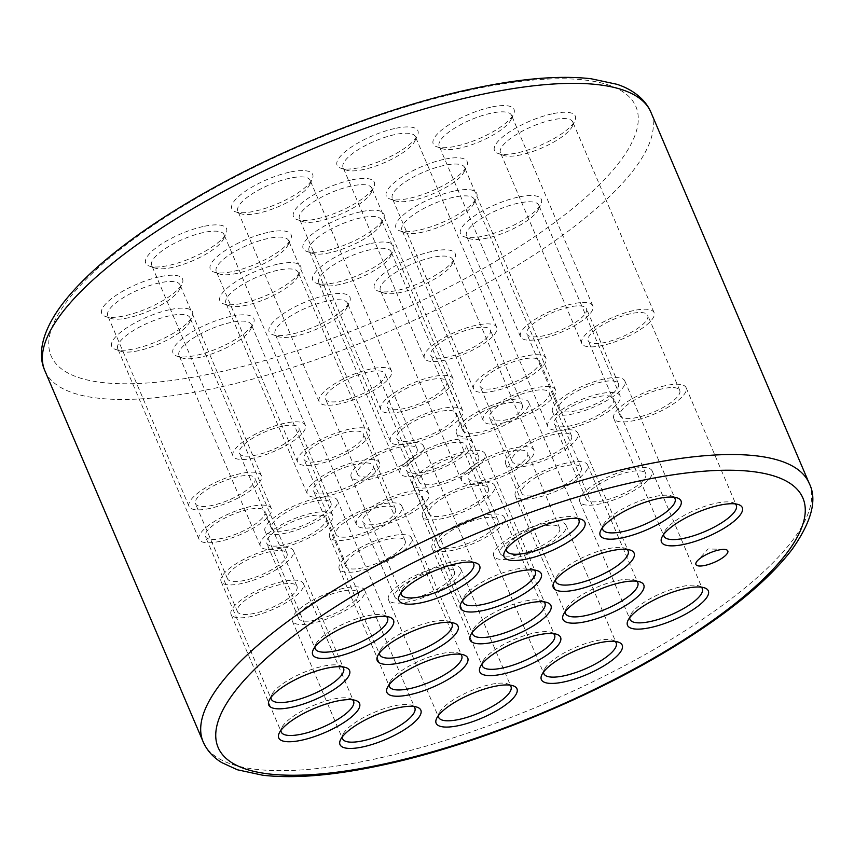 <?xml version="1.0" encoding="UTF-8"?>
<svg xmlns="http://www.w3.org/2000/svg" width="854" height="854" viewBox="0 0 854 854"><rect width="100%" height="100%" fill="white"/><g stroke="black" fill="none" stroke-linecap="round" stroke-linejoin="round"><path stroke-width="0.64" stroke-dasharray="4.27 3.2" d="M517.866 197.189A43.928 13.184 156.9 0 0 471.856 217.727A43.928 13.184 156.9 0 0 464.202 236.771A43.928 13.184 156.9 0 0 483.983 235.992A43.928 13.184 156.9 0 0 540.902 204.053A43.928 13.184 156.9 0 0 517.866 197.189M487.495 238.01A39.305 11.796 -23.1 0 1 469.796 238.704A39.305 11.796 -23.1 0 1 466.508 236.067A39.305 11.796 -23.1 0 1 481.048 218.645A39.305 11.796 -23.1 0 1 517.812 203.284A39.305 11.796 -23.1 0 1 538.81 205.227A39.305 11.796 -23.1 0 1 538.426 209.433A39.305 11.796 -23.1 0 1 487.495 238.01M431.729 251.471A43.928 13.184 156.9 0 0 385.72 272.01A43.928 13.184 156.9 0 0 378.066 291.043A43.928 13.184 156.9 0 0 397.847 290.275A43.928 13.184 156.9 0 0 454.766 258.335A43.928 13.184 156.9 0 0 431.729 251.471M401.369 292.281A39.305 11.796 -23.1 0 1 383.67 292.975A39.305 11.796 -23.1 0 1 380.372 290.349A39.305 11.796 -23.1 0 1 394.911 272.928A39.305 11.796 -23.1 0 1 431.676 257.566A39.305 11.796 -23.1 0 1 452.673 259.509A39.305 11.796 -23.1 0 1 452.289 263.705A39.305 11.796 -23.1 0 1 401.369 292.281M326.506 295.132A43.928 13.184 156.9 0 0 280.496 315.681A43.928 13.184 156.9 0 0 272.842 334.715A43.928 13.184 156.9 0 0 292.623 333.935A43.928 13.184 156.9 0 0 349.542 301.996A43.928 13.184 156.9 0 0 326.506 295.132M296.135 335.953A39.305 11.796 -23.1 0 1 278.436 336.647A39.305 11.796 -23.1 0 1 275.148 334.01A39.305 11.796 -23.1 0 1 289.687 316.599A39.305 11.796 -23.1 0 1 326.452 301.238A39.305 11.796 -23.1 0 1 347.439 303.181A39.305 11.796 -23.1 0 1 347.066 307.376A39.305 11.796 -23.1 0 1 296.135 335.953M230.377 316.492A43.928 13.184 156.9 0 0 184.368 337.031A43.928 13.184 156.9 0 0 176.714 356.065A43.928 13.184 156.9 0 0 196.495 355.296A43.928 13.184 156.9 0 0 253.414 323.356A43.928 13.184 156.9 0 0 230.377 316.492M200.007 357.314A39.305 11.796 -23.1 0 1 182.308 358.007A39.305 11.796 -23.1 0 1 179.02 355.371A39.305 11.796 -23.1 0 1 193.559 337.949A39.305 11.796 -23.1 0 1 230.324 322.588A39.305 11.796 -23.1 0 1 251.311 324.531A39.305 11.796 -23.1 0 1 250.937 328.726A39.305 11.796 -23.1 0 1 200.007 357.314M169.103 309.81A43.928 13.184 156.9 0 0 123.093 330.349A43.928 13.184 156.9 0 0 115.45 349.393A43.928 13.184 156.9 0 0 135.231 348.613A43.928 13.184 156.9 0 0 192.139 316.674A43.928 13.184 156.9 0 0 169.103 309.81M138.743 350.631A39.305 11.796 -23.1 0 1 121.044 351.325A39.305 11.796 -23.1 0 1 117.745 348.688A39.305 11.796 -23.1 0 1 132.285 331.277A39.305 11.796 -23.1 0 1 169.049 315.916A39.305 11.796 -23.1 0 1 190.047 317.848A39.305 11.796 -23.1 0 1 189.663 322.054A39.305 11.796 -23.1 0 1 138.743 350.631M159.111 276.888A43.928 13.184 156.9 0 0 113.102 297.427A43.928 13.184 156.9 0 0 105.448 316.471A43.928 13.184 156.9 0 0 125.228 315.692A43.928 13.184 156.9 0 0 182.148 283.752A43.928 13.184 156.9 0 0 159.111 276.888M128.74 317.709A39.305 11.796 -23.1 0 1 111.052 318.403A39.305 11.796 -23.1 0 1 107.753 315.767A39.305 11.796 -23.1 0 1 122.293 298.345A39.305 11.796 -23.1 0 1 159.057 282.984A39.305 11.796 -23.1 0 1 180.055 284.926A39.305 11.796 -23.1 0 1 179.671 289.132A39.305 11.796 -23.1 0 1 128.74 317.709M203.071 226.545A43.928 13.184 156.9 0 0 157.061 247.084A43.928 13.184 156.9 0 0 149.407 266.117A43.928 13.184 156.9 0 0 169.188 265.348A43.928 13.184 156.9 0 0 226.107 233.409A43.928 13.184 156.9 0 0 203.071 226.545M172.7 267.355A39.305 11.796 -23.1 0 1 155.012 268.049A39.305 11.796 -23.1 0 1 151.713 265.423A39.305 11.796 -23.1 0 1 166.252 248.002A39.305 11.796 -23.1 0 1 203.017 232.64A39.305 11.796 -23.1 0 1 224.015 234.583A39.305 11.796 -23.1 0 1 223.631 238.778A39.305 11.796 -23.1 0 1 172.7 267.355M289.207 172.262A43.928 13.184 156.9 0 0 243.198 192.801A43.928 13.184 156.9 0 0 235.544 211.835A43.928 13.184 156.9 0 0 255.325 211.066A43.928 13.184 156.9 0 0 312.244 179.126A43.928 13.184 156.9 0 0 289.207 172.262M258.837 213.084A39.305 11.796 -23.1 0 1 241.138 213.767A39.305 11.796 -23.1 0 1 237.85 211.141A39.305 11.796 -23.1 0 1 252.389 193.719A39.305 11.796 -23.1 0 1 289.154 178.358A39.305 11.796 -23.1 0 1 310.141 180.301A39.305 11.796 -23.1 0 1 309.767 184.496A39.305 11.796 -23.1 0 1 258.837 213.084M394.431 128.591A43.928 13.184 156.9 0 0 348.421 149.13A43.928 13.184 156.9 0 0 340.778 168.174A43.928 13.184 156.9 0 0 360.548 167.395A43.928 13.184 156.9 0 0 417.467 135.455A43.928 13.184 156.9 0 0 394.431 128.591M364.071 169.412A39.305 11.796 -23.1 0 1 346.372 170.106A39.305 11.796 -23.1 0 1 343.073 167.469A39.305 11.796 -23.1 0 1 357.612 150.058A39.305 11.796 -23.1 0 1 394.377 134.697A39.305 11.796 -23.1 0 1 415.375 136.629A39.305 11.796 -23.1 0 1 414.991 140.835A39.305 11.796 -23.1 0 1 364.071 169.412M490.559 107.241A43.928 13.184 156.9 0 0 444.55 127.78A43.928 13.184 156.9 0 0 436.896 146.813A43.928 13.184 156.9 0 0 456.676 146.045A43.928 13.184 156.9 0 0 513.596 114.105A43.928 13.184 156.9 0 0 490.559 107.241M460.199 148.052A39.305 11.796 -23.1 0 1 442.5 148.745A39.305 11.796 -23.1 0 1 439.202 146.119A39.305 11.796 -23.1 0 1 453.741 128.698A39.305 11.796 -23.1 0 1 490.506 113.336A39.305 11.796 -23.1 0 1 511.503 115.279A39.305 11.796 -23.1 0 1 511.119 119.475A39.305 11.796 -23.1 0 1 460.199 148.052M551.833 113.913A43.928 13.184 156.9 0 0 505.824 134.462A43.928 13.184 156.9 0 0 498.17 153.496A43.928 13.184 156.9 0 0 517.951 152.717A43.928 13.184 156.9 0 0 574.87 120.777A43.928 13.184 156.9 0 0 551.833 113.913M521.463 154.734A39.305 11.796 -23.1 0 1 503.764 155.428A39.305 11.796 -23.1 0 1 500.465 152.791A39.305 11.796 -23.1 0 1 515.015 135.38A39.305 11.796 -23.1 0 1 551.78 120.019A39.305 11.796 -23.1 0 1 572.767 121.962A39.305 11.796 -23.1 0 1 572.394 126.157A39.305 11.796 -23.1 0 1 521.463 154.734M370.124 243.668A43.928 13.184 156.9 0 0 324.114 264.206A43.928 13.184 156.9 0 0 316.46 283.24A43.928 13.184 156.9 0 0 336.241 282.471A43.928 13.184 156.9 0 0 393.16 250.532A43.928 13.184 156.9 0 0 370.124 243.668M339.753 284.489A39.305 11.796 -23.1 0 1 322.054 285.183A39.305 11.796 -23.1 0 1 318.766 282.546A39.305 11.796 -23.1 0 1 333.306 265.124A39.305 11.796 -23.1 0 1 370.07 249.763A39.305 11.796 -23.1 0 1 391.057 251.706A39.305 11.796 -23.1 0 1 390.684 255.912A39.305 11.796 -23.1 0 1 339.753 284.489M453.325 191.243A43.928 13.184 156.9 0 0 407.305 211.781A43.928 13.184 156.9 0 0 399.661 230.815A43.928 13.184 156.9 0 0 419.442 230.036A43.928 13.184 156.9 0 0 476.361 198.096A43.928 13.184 156.9 0 0 453.325 191.243M422.954 232.053A39.305 11.796 -23.1 0 1 405.255 232.747A39.305 11.796 -23.1 0 1 401.956 230.11A39.305 11.796 -23.1 0 1 416.506 212.699A39.305 11.796 -23.1 0 1 453.271 197.338A39.305 11.796 -23.1 0 1 474.258 199.281A39.305 11.796 -23.1 0 1 473.885 203.476A39.305 11.796 -23.1 0 1 422.954 232.053M443.664 159.431A43.928 13.184 156.9 0 0 397.654 179.97A43.928 13.184 156.9 0 0 390.011 199.014A43.928 13.184 156.9 0 0 409.781 198.235A43.928 13.184 156.9 0 0 466.7 166.295A43.928 13.184 156.9 0 0 443.664 159.431M413.304 200.252A39.305 11.796 -23.1 0 1 395.605 200.946A39.305 11.796 -23.1 0 1 392.306 198.309A39.305 11.796 -23.1 0 1 406.846 180.899A39.305 11.796 -23.1 0 1 443.61 165.537A39.305 11.796 -23.1 0 1 464.608 167.469A39.305 11.796 -23.1 0 1 464.224 171.675A39.305 11.796 -23.1 0 1 413.304 200.252M350.813 180.066A43.928 13.184 156.9 0 0 304.803 200.605A43.928 13.184 156.9 0 0 297.149 219.638A43.928 13.184 156.9 0 0 316.93 218.87A43.928 13.184 156.9 0 0 373.849 186.93A43.928 13.184 156.9 0 0 350.813 180.066M320.453 220.876A39.305 11.796 -23.1 0 1 302.754 221.57A39.305 11.796 -23.1 0 1 299.455 218.944A39.305 11.796 -23.1 0 1 313.994 201.523A39.305 11.796 -23.1 0 1 350.759 186.161A39.305 11.796 -23.1 0 1 371.757 188.104A39.305 11.796 -23.1 0 1 371.373 192.299A39.305 11.796 -23.1 0 1 320.453 220.876M277.272 264.292A43.928 13.184 156.9 0 0 231.263 284.83A43.928 13.184 156.9 0 0 223.609 303.875A43.928 13.184 156.9 0 0 243.39 303.095A43.928 13.184 156.9 0 0 300.309 271.156A43.928 13.184 156.9 0 0 277.272 264.292M246.902 305.113A39.305 11.796 -23.1 0 1 229.203 305.807A39.305 11.796 -23.1 0 1 225.915 303.17A39.305 11.796 -23.1 0 1 240.454 285.759A39.305 11.796 -23.1 0 1 277.219 270.398A39.305 11.796 -23.1 0 1 298.206 272.33A39.305 11.796 -23.1 0 1 297.832 276.536A39.305 11.796 -23.1 0 1 246.902 305.113M267.612 232.491A43.928 13.184 156.9 0 0 221.602 253.03A43.928 13.184 156.9 0 0 213.959 272.074A43.928 13.184 156.9 0 0 233.74 271.294A43.928 13.184 156.9 0 0 290.659 239.355A43.928 13.184 156.9 0 0 267.612 232.491M237.252 273.312A39.305 11.796 -23.1 0 1 219.553 274.006A39.305 11.796 -23.1 0 1 216.254 271.369A39.305 11.796 -23.1 0 1 230.793 253.958A39.305 11.796 -23.1 0 1 267.558 238.597A39.305 11.796 -23.1 0 1 288.556 240.529A39.305 11.796 -23.1 0 1 288.172 244.735A39.305 11.796 -23.1 0 1 237.252 273.312M360.463 211.867A43.928 13.184 156.9 0 0 314.453 232.405A43.928 13.184 156.9 0 0 306.81 251.439A43.928 13.184 156.9 0 0 326.591 250.67A43.928 13.184 156.9 0 0 383.51 218.731A43.928 13.184 156.9 0 0 360.463 211.867M330.103 252.688A39.305 11.796 -23.1 0 1 312.404 253.371A39.305 11.796 -23.1 0 1 309.105 250.745A39.305 11.796 -23.1 0 1 323.655 233.323A39.305 11.796 -23.1 0 1 360.42 217.962A39.305 11.796 -23.1 0 1 381.407 219.905A39.305 11.796 -23.1 0 1 381.023 224.1A39.305 11.796 -23.1 0 1 330.103 252.688M553.509 633.647A39.305 11.796 156.9 0 0 551.278 632.43A39.305 11.796 156.9 0 0 533.59 633.124A39.305 11.796 156.9 0 0 482.659 661.701A39.305 11.796 156.9 0 0 481.987 664.145M636.71 581.211A39.305 11.796 156.9 0 0 634.479 580.005A39.305 11.796 156.9 0 0 616.78 580.699A39.305 11.796 156.9 0 0 565.86 609.276A39.305 11.796 156.9 0 0 565.188 611.72M627.06 549.41A39.305 11.796 156.9 0 0 624.829 548.204A39.305 11.796 156.9 0 0 607.13 548.898A39.305 11.796 156.9 0 0 556.2 577.475A39.305 11.796 156.9 0 0 555.538 579.919M534.209 570.034A39.305 11.796 156.9 0 0 531.978 568.828A39.305 11.796 156.9 0 0 514.279 569.522A39.305 11.796 156.9 0 0 463.348 598.099A39.305 11.796 156.9 0 0 462.687 600.543M451.008 622.47A39.305 11.796 156.9 0 0 448.777 621.264A39.305 11.796 156.9 0 0 431.078 621.947A39.305 11.796 156.9 0 0 380.158 650.534A39.305 11.796 156.9 0 0 379.486 652.979M460.658 654.271A39.305 11.796 156.9 0 0 458.427 653.064A39.305 11.796 156.9 0 0 440.728 653.758A39.305 11.796 156.9 0 0 389.808 682.335A39.305 11.796 156.9 0 0 389.136 684.78M543.859 601.835A39.305 11.796 156.9 0 0 541.628 600.629A39.305 11.796 156.9 0 0 523.929 601.323A39.305 11.796 156.9 0 0 473.009 629.9A39.305 11.796 156.9 0 0 472.337 632.344M735.219 503.892A39.305 11.796 156.9 0 0 732.988 502.686A39.305 11.796 156.9 0 0 715.289 503.38A39.305 11.796 156.9 0 0 664.369 531.957A39.305 11.796 156.9 0 0 663.697 534.401M673.945 497.209A39.305 11.796 156.9 0 0 671.724 496.003A39.305 11.796 156.9 0 0 654.025 496.697A39.305 11.796 156.9 0 0 603.095 525.274A39.305 11.796 156.9 0 0 602.433 527.719M577.827 518.57A39.305 11.796 156.9 0 0 575.596 517.364A39.305 11.796 156.9 0 0 557.897 518.047A39.305 11.796 156.9 0 0 506.966 546.635A39.305 11.796 156.9 0 0 506.305 549.079M472.593 562.242A39.305 11.796 156.9 0 0 470.362 561.025A39.305 11.796 156.9 0 0 452.673 561.718A39.305 11.796 156.9 0 0 401.743 590.295A39.305 11.796 156.9 0 0 401.07 592.74M386.456 616.513A39.305 11.796 156.9 0 0 384.236 615.307A39.305 11.796 156.9 0 0 366.537 616.001A39.305 11.796 156.9 0 0 315.606 644.578A39.305 11.796 156.9 0 0 314.945 647.022M342.497 666.867A39.305 11.796 156.9 0 0 340.276 665.65A39.305 11.796 156.9 0 0 322.577 666.344A39.305 11.796 156.9 0 0 271.647 694.921A39.305 11.796 156.9 0 0 270.985 697.366M352.499 699.789A39.305 11.796 156.9 0 0 350.268 698.583A39.305 11.796 156.9 0 0 332.569 699.266A39.305 11.796 156.9 0 0 281.639 727.854A39.305 11.796 156.9 0 0 280.977 730.298M413.763 706.471A39.305 11.796 156.9 0 0 411.532 705.255A39.305 11.796 156.9 0 0 393.843 705.948A39.305 11.796 156.9 0 0 342.913 734.525A39.305 11.796 156.9 0 0 342.24 736.97M509.891 685.111A39.305 11.796 156.9 0 0 507.66 683.905A39.305 11.796 156.9 0 0 489.961 684.598A39.305 11.796 156.9 0 0 439.041 713.175A39.305 11.796 156.9 0 0 438.369 715.62M615.126 641.439A39.305 11.796 156.9 0 0 612.894 640.233A39.305 11.796 156.9 0 0 595.195 640.927A39.305 11.796 156.9 0 0 544.265 669.504A39.305 11.796 156.9 0 0 543.603 671.949M701.251 587.168A39.305 11.796 156.9 0 0 699.031 585.951A39.305 11.796 156.9 0 0 681.332 586.645A39.305 11.796 156.9 0 0 630.401 615.222A39.305 11.796 156.9 0 0 629.729 617.666M473.756 483.674A39.305 11.796 156.9 0 0 436.992 499.046A39.305 11.796 156.9 0 0 422.442 516.457A39.305 11.796 156.9 0 0 443.439 518.399A39.305 11.796 156.9 0 0 480.204 503.038A39.305 11.796 156.9 0 0 494.744 485.616A39.305 11.796 156.9 0 0 473.756 483.674M566.608 463.049A39.305 11.796 156.9 0 0 529.843 478.411A39.305 11.796 156.9 0 0 515.293 495.832A39.305 11.796 156.9 0 0 536.291 497.765A39.305 11.796 156.9 0 0 573.055 482.403A39.305 11.796 156.9 0 0 587.595 464.992A39.305 11.796 156.9 0 0 566.608 463.049M556.947 431.249A39.305 11.796 156.9 0 0 520.182 446.61A39.305 11.796 156.9 0 0 505.643 464.032A39.305 11.796 156.9 0 0 526.64 465.964A39.305 11.796 156.9 0 0 563.405 450.602A39.305 11.796 156.9 0 0 577.944 433.191A39.305 11.796 156.9 0 0 556.947 431.249M464.096 451.873A39.305 11.796 156.9 0 0 427.331 467.234A39.305 11.796 156.9 0 0 412.792 484.656A39.305 11.796 156.9 0 0 433.789 486.599A39.305 11.796 156.9 0 0 470.554 471.237A39.305 11.796 156.9 0 0 485.093 453.816A39.305 11.796 156.9 0 0 464.096 451.873M380.905 504.308A39.305 11.796 156.9 0 0 344.141 519.67A39.305 11.796 156.9 0 0 329.591 537.081A39.305 11.796 156.9 0 0 350.588 539.023A39.305 11.796 156.9 0 0 387.353 523.662A39.305 11.796 156.9 0 0 401.892 506.251A39.305 11.796 156.9 0 0 380.905 504.308M390.556 536.109A39.305 11.796 156.9 0 0 353.791 551.471A39.305 11.796 156.9 0 0 339.251 568.892A39.305 11.796 156.9 0 0 360.239 570.824A39.305 11.796 156.9 0 0 397.003 555.463A39.305 11.796 156.9 0 0 411.543 538.052A39.305 11.796 156.9 0 0 390.556 536.109M483.407 515.485A39.305 11.796 156.9 0 0 446.642 530.846A39.305 11.796 156.9 0 0 432.103 548.257A39.305 11.796 156.9 0 0 453.09 550.2A39.305 11.796 156.9 0 0 489.854 534.839A39.305 11.796 156.9 0 0 504.394 517.417A39.305 11.796 156.9 0 0 483.407 515.485M665.117 385.73A39.305 11.796 156.9 0 0 628.352 401.092A39.305 11.796 156.9 0 0 613.802 418.513A39.305 11.796 156.9 0 0 634.8 420.446A39.305 11.796 156.9 0 0 671.564 405.084A39.305 11.796 156.9 0 0 686.104 387.673A39.305 11.796 156.9 0 0 665.117 385.73M603.842 379.048A39.305 11.796 156.9 0 0 567.077 394.409A39.305 11.796 156.9 0 0 552.538 411.831A39.305 11.796 156.9 0 0 573.536 413.774A39.305 11.796 156.9 0 0 610.3 398.412A39.305 11.796 156.9 0 0 624.84 380.991A39.305 11.796 156.9 0 0 603.842 379.048M507.714 400.409A39.305 11.796 156.9 0 0 470.949 415.77A39.305 11.796 156.9 0 0 456.41 433.181A39.305 11.796 156.9 0 0 477.407 435.124A39.305 11.796 156.9 0 0 514.172 419.762A39.305 11.796 156.9 0 0 528.711 402.351A39.305 11.796 156.9 0 0 507.714 400.409M402.49 444.08A39.305 11.796 156.9 0 0 365.726 459.441A39.305 11.796 156.9 0 0 351.186 476.852A39.305 11.796 156.9 0 0 372.173 478.795A39.305 11.796 156.9 0 0 408.938 463.434A39.305 11.796 156.9 0 0 423.477 446.012A39.305 11.796 156.9 0 0 402.49 444.08M316.354 498.352A39.305 11.796 156.9 0 0 279.589 513.713A39.305 11.796 156.9 0 0 265.05 531.135A39.305 11.796 156.9 0 0 286.037 533.077A39.305 11.796 156.9 0 0 322.801 517.716A39.305 11.796 156.9 0 0 337.351 500.295A39.305 11.796 156.9 0 0 316.354 498.352M272.394 548.706A39.305 11.796 156.9 0 0 235.629 564.067A39.305 11.796 156.9 0 0 221.09 581.478A39.305 11.796 156.9 0 0 242.088 583.421A39.305 11.796 156.9 0 0 278.852 568.059A39.305 11.796 156.9 0 0 293.392 550.638A39.305 11.796 156.9 0 0 272.394 548.706M282.386 581.627A39.305 11.796 156.9 0 0 245.621 596.989A39.305 11.796 156.9 0 0 231.082 614.4A39.305 11.796 156.9 0 0 252.079 616.342A39.305 11.796 156.9 0 0 288.844 600.981A39.305 11.796 156.9 0 0 303.383 583.57A39.305 11.796 156.9 0 0 282.386 581.627M343.66 588.31A39.305 11.796 156.9 0 0 306.896 603.671A39.305 11.796 156.9 0 0 292.356 621.082A39.305 11.796 156.9 0 0 313.343 623.025A39.305 11.796 156.9 0 0 350.108 607.664A39.305 11.796 156.9 0 0 364.647 590.242A39.305 11.796 156.9 0 0 343.66 588.31M439.789 566.949A39.305 11.796 156.9 0 0 403.024 582.311A39.305 11.796 156.9 0 0 388.485 599.732A39.305 11.796 156.9 0 0 409.472 601.664A39.305 11.796 156.9 0 0 446.236 586.303A39.305 11.796 156.9 0 0 460.776 568.892A39.305 11.796 156.9 0 0 439.789 566.949M545.012 523.278A39.305 11.796 156.9 0 0 508.247 538.65A39.305 11.796 156.9 0 0 493.708 556.061A39.305 11.796 156.9 0 0 514.706 558.004A39.305 11.796 156.9 0 0 551.471 542.642A39.305 11.796 156.9 0 0 566.01 525.221A39.305 11.796 156.9 0 0 545.012 523.278M631.149 469.006A39.305 11.796 156.9 0 0 594.384 484.367A39.305 11.796 156.9 0 0 579.845 501.778A39.305 11.796 156.9 0 0 600.832 503.721A39.305 11.796 156.9 0 0 637.596 488.36A39.305 11.796 156.9 0 0 652.146 470.938A39.305 11.796 156.9 0 0 631.149 469.006M411.425 443.343A39.305 11.796 -23.1 0 1 390.438 441.411A39.305 11.796 -23.1 0 1 404.977 423.99A39.305 11.796 -23.1 0 1 441.742 408.628A39.305 11.796 -23.1 0 1 462.729 410.571A39.305 11.796 -23.1 0 1 448.19 427.982A39.305 11.796 -23.1 0 1 411.425 443.343M401.775 411.543A39.305 11.796 -23.1 0 1 380.777 409.61A39.305 11.796 -23.1 0 1 395.327 392.189A39.305 11.796 -23.1 0 1 432.092 376.827A39.305 11.796 -23.1 0 1 453.079 378.77A39.305 11.796 -23.1 0 1 438.54 396.181A39.305 11.796 -23.1 0 1 401.775 411.543M494.626 390.918A39.305 11.796 -23.1 0 1 473.628 388.976A39.305 11.796 -23.1 0 1 488.178 371.565A39.305 11.796 -23.1 0 1 524.943 356.203A39.305 11.796 -23.1 0 1 545.93 358.136A39.305 11.796 -23.1 0 1 531.391 375.557A39.305 11.796 -23.1 0 1 494.626 390.918M504.276 422.719A39.305 11.796 -23.1 0 1 483.289 420.776A39.305 11.796 -23.1 0 1 497.829 403.366A39.305 11.796 -23.1 0 1 534.593 388.004A39.305 11.796 -23.1 0 1 555.591 389.947A39.305 11.796 -23.1 0 1 541.041 407.358A39.305 11.796 -23.1 0 1 504.276 422.719M421.075 475.155A39.305 11.796 -23.1 0 1 400.088 473.212A39.305 11.796 -23.1 0 1 414.628 455.79A39.305 11.796 -23.1 0 1 451.392 440.429A39.305 11.796 -23.1 0 1 472.39 442.372A39.305 11.796 -23.1 0 1 457.84 459.783A39.305 11.796 -23.1 0 1 421.075 475.155M328.224 495.779A39.305 11.796 -23.1 0 1 307.237 493.836A39.305 11.796 -23.1 0 1 321.777 476.425A39.305 11.796 -23.1 0 1 358.541 461.064A39.305 11.796 -23.1 0 1 379.539 462.996A39.305 11.796 -23.1 0 1 364.989 480.418A39.305 11.796 -23.1 0 1 328.224 495.779M318.574 463.978A39.305 11.796 -23.1 0 1 297.587 462.035A39.305 11.796 -23.1 0 1 312.126 444.624A39.305 11.796 -23.1 0 1 348.891 429.252A39.305 11.796 -23.1 0 1 369.878 431.195A39.305 11.796 -23.1 0 1 355.339 448.617A39.305 11.796 -23.1 0 1 318.574 463.978M602.785 345.4A39.305 11.796 -23.1 0 1 581.798 343.457A39.305 11.796 -23.1 0 1 596.338 326.047A39.305 11.796 -23.1 0 1 633.102 310.685A39.305 11.796 -23.1 0 1 654.1 312.617A39.305 11.796 -23.1 0 1 639.55 330.039A39.305 11.796 -23.1 0 1 602.785 345.4M541.521 338.718A39.305 11.796 -23.1 0 1 520.524 336.786A39.305 11.796 -23.1 0 1 535.074 319.364A39.305 11.796 -23.1 0 1 571.838 304.003A39.305 11.796 -23.1 0 1 592.825 305.945A39.305 11.796 -23.1 0 1 578.286 323.356A39.305 11.796 -23.1 0 1 541.521 338.718M445.393 360.078A39.305 11.796 -23.1 0 1 424.395 358.136A39.305 11.796 -23.1 0 1 438.945 340.725A39.305 11.796 -23.1 0 1 475.71 325.363A39.305 11.796 -23.1 0 1 496.697 327.296A39.305 11.796 -23.1 0 1 482.158 344.717A39.305 11.796 -23.1 0 1 445.393 360.078M340.159 403.75A39.305 11.796 -23.1 0 1 319.172 401.807A39.305 11.796 -23.1 0 1 333.711 384.385A39.305 11.796 -23.1 0 1 370.476 369.024A39.305 11.796 -23.1 0 1 391.474 370.967A39.305 11.796 -23.1 0 1 376.924 388.378A39.305 11.796 -23.1 0 1 340.159 403.75M254.033 458.022A39.305 11.796 -23.1 0 1 233.035 456.089A39.305 11.796 -23.1 0 1 247.575 438.668A39.305 11.796 -23.1 0 1 284.339 423.306A39.305 11.796 -23.1 0 1 305.337 425.249A39.305 11.796 -23.1 0 1 290.798 442.66A39.305 11.796 -23.1 0 1 254.033 458.022M210.073 508.376A39.305 11.796 -23.1 0 1 189.076 506.433A39.305 11.796 -23.1 0 1 203.626 489.011A39.305 11.796 -23.1 0 1 240.39 473.65A39.305 11.796 -23.1 0 1 261.377 475.593A39.305 11.796 -23.1 0 1 246.838 493.014A39.305 11.796 -23.1 0 1 210.073 508.376M220.065 541.297A39.305 11.796 -23.1 0 1 199.067 539.354A39.305 11.796 -23.1 0 1 213.617 521.943A39.305 11.796 -23.1 0 1 250.382 506.582A39.305 11.796 -23.1 0 1 271.369 508.514A39.305 11.796 -23.1 0 1 256.83 525.936A39.305 11.796 -23.1 0 1 220.065 541.297M281.34 547.98A39.305 11.796 -23.1 0 1 260.342 546.037A39.305 11.796 -23.1 0 1 274.881 528.615A39.305 11.796 -23.1 0 1 311.646 513.254A39.305 11.796 -23.1 0 1 332.644 515.197A39.305 11.796 -23.1 0 1 318.094 532.608A39.305 11.796 -23.1 0 1 281.34 547.98M377.457 526.619A39.305 11.796 -23.1 0 1 356.47 524.676A39.305 11.796 -23.1 0 1 371.01 507.265A39.305 11.796 -23.1 0 1 407.774 491.904A39.305 11.796 -23.1 0 1 428.772 493.836A39.305 11.796 -23.1 0 1 414.222 511.258A39.305 11.796 -23.1 0 1 377.457 526.619M482.691 482.948A39.305 11.796 -23.1 0 1 461.694 481.015A39.305 11.796 -23.1 0 1 476.244 463.594A39.305 11.796 -23.1 0 1 513.008 448.233A39.305 11.796 -23.1 0 1 533.996 450.175A39.305 11.796 -23.1 0 1 519.456 467.586A39.305 11.796 -23.1 0 1 482.691 482.948M568.828 428.676A39.305 11.796 -23.1 0 1 547.83 426.733A39.305 11.796 -23.1 0 1 562.37 409.312A39.305 11.796 -23.1 0 1 599.134 393.95A39.305 11.796 -23.1 0 1 620.132 395.893A39.305 11.796 -23.1 0 1 605.593 413.315A39.305 11.796 -23.1 0 1 568.828 428.676M596.466 397.014A32.367 9.714 156.9 0 0 566.181 409.664A32.367 9.714 156.9 0 0 554.214 424.011A32.367 9.714 156.9 0 0 571.497 425.612A32.367 9.714 156.9 0 0 601.771 412.962A32.367 9.714 156.9 0 0 613.748 398.615A32.367 9.714 156.9 0 0 596.466 397.014M603.511 500.657A32.367 9.714 -23.1 0 1 586.218 499.056A32.367 9.714 -23.1 0 1 598.195 484.72A32.367 9.714 -23.1 0 1 628.469 472.07A32.367 9.714 -23.1 0 1 645.763 473.66A32.367 9.714 -23.1 0 1 633.785 488.008A32.367 9.714 -23.1 0 1 603.511 500.657M510.329 451.296A32.367 9.714 156.9 0 0 480.055 463.946A32.367 9.714 156.9 0 0 468.077 478.293A32.367 9.714 156.9 0 0 485.36 479.884A32.367 9.714 156.9 0 0 515.645 467.234A32.367 9.714 156.9 0 0 527.623 452.898A32.367 9.714 156.9 0 0 510.329 451.296M517.375 554.94A32.367 9.714 -23.1 0 1 500.092 553.339A32.367 9.714 -23.1 0 1 512.058 539.002A32.367 9.714 -23.1 0 1 542.343 526.342A32.367 9.714 -23.1 0 1 559.626 527.943A32.367 9.714 -23.1 0 1 547.649 542.29A32.367 9.714 -23.1 0 1 517.375 554.94M405.106 494.968A32.367 9.714 156.9 0 0 374.821 507.618A32.367 9.714 156.9 0 0 362.843 521.954A32.367 9.714 156.9 0 0 380.137 523.555A32.367 9.714 156.9 0 0 410.411 510.905A32.367 9.714 156.9 0 0 422.388 496.558A32.367 9.714 156.9 0 0 405.106 494.968M412.151 598.601A32.367 9.714 -23.1 0 1 394.858 597.01A32.367 9.714 -23.1 0 1 406.835 582.663A32.367 9.714 -23.1 0 1 437.109 570.013A32.367 9.714 -23.1 0 1 454.403 571.614A32.367 9.714 -23.1 0 1 442.425 585.951A32.367 9.714 -23.1 0 1 412.151 598.601M308.977 516.318A32.367 9.714 156.9 0 0 278.692 528.968A32.367 9.714 156.9 0 0 266.726 543.315A32.367 9.714 156.9 0 0 284.008 544.916A32.367 9.714 156.9 0 0 314.283 532.255A32.367 9.714 156.9 0 0 326.26 517.919A32.367 9.714 156.9 0 0 308.977 516.318M316.023 619.961A32.367 9.714 -23.1 0 1 298.729 618.36A32.367 9.714 -23.1 0 1 310.707 604.024A32.367 9.714 -23.1 0 1 340.981 591.374A32.367 9.714 -23.1 0 1 358.274 592.964A32.367 9.714 -23.1 0 1 346.297 607.311A32.367 9.714 -23.1 0 1 316.023 619.961M247.703 509.635A32.367 9.714 156.9 0 0 217.428 522.296A32.367 9.714 156.9 0 0 205.451 536.632A32.367 9.714 156.9 0 0 222.745 538.233A32.367 9.714 156.9 0 0 253.019 525.584A32.367 9.714 156.9 0 0 264.996 511.236A32.367 9.714 156.9 0 0 247.703 509.635M254.748 613.279A32.367 9.714 -23.1 0 1 237.465 611.688A32.367 9.714 -23.1 0 1 249.443 597.341A32.367 9.714 -23.1 0 1 279.717 584.691A32.367 9.714 -23.1 0 1 297 586.292A32.367 9.714 -23.1 0 1 285.022 600.629A32.367 9.714 -23.1 0 1 254.748 613.279M237.711 476.713A32.367 9.714 156.9 0 0 207.437 489.363A32.367 9.714 156.9 0 0 195.459 503.711A32.367 9.714 156.9 0 0 212.742 505.312A32.367 9.714 156.9 0 0 243.027 492.651A32.367 9.714 156.9 0 0 254.994 478.315A32.367 9.714 156.9 0 0 237.711 476.713M244.756 580.357A32.367 9.714 -23.1 0 1 227.474 578.756A32.367 9.714 -23.1 0 1 239.44 564.419A32.367 9.714 -23.1 0 1 269.725 551.769A32.367 9.714 -23.1 0 1 287.008 553.36A32.367 9.714 -23.1 0 1 275.031 567.707A32.367 9.714 -23.1 0 1 244.756 580.357M281.671 426.37A32.367 9.714 156.9 0 0 251.396 439.02A32.367 9.714 156.9 0 0 239.419 453.367A32.367 9.714 156.9 0 0 256.702 454.958A32.367 9.714 156.9 0 0 286.987 442.308A32.367 9.714 156.9 0 0 298.953 427.971A32.367 9.714 156.9 0 0 281.671 426.37M288.716 530.014A32.367 9.714 -23.1 0 1 271.433 528.412A32.367 9.714 -23.1 0 1 283.4 514.065A32.367 9.714 -23.1 0 1 313.685 501.415A32.367 9.714 -23.1 0 1 330.968 503.017A32.367 9.714 -23.1 0 1 318.99 517.364A32.367 9.714 -23.1 0 1 288.716 530.014M367.807 372.088A32.367 9.714 156.9 0 0 337.522 384.738A32.367 9.714 156.9 0 0 325.555 399.085A32.367 9.714 156.9 0 0 342.838 400.686A32.367 9.714 156.9 0 0 373.113 388.026A32.367 9.714 156.9 0 0 385.09 373.689A32.367 9.714 156.9 0 0 367.807 372.088M374.853 475.731A32.367 9.714 -23.1 0 1 357.559 474.13A32.367 9.714 -23.1 0 1 369.536 459.794A32.367 9.714 -23.1 0 1 399.811 447.144A32.367 9.714 -23.1 0 1 417.104 448.734A32.367 9.714 -23.1 0 1 405.127 463.081A32.367 9.714 -23.1 0 1 374.853 475.731M473.031 328.416A32.367 9.714 156.9 0 0 442.756 341.077A32.367 9.714 156.9 0 0 430.779 355.413A32.367 9.714 156.9 0 0 448.072 357.015A32.367 9.714 156.9 0 0 478.347 344.365A32.367 9.714 156.9 0 0 490.324 330.018A32.367 9.714 156.9 0 0 473.031 328.416M480.076 432.06A32.367 9.714 -23.1 0 1 462.793 430.469A32.367 9.714 -23.1 0 1 474.771 416.122A32.367 9.714 -23.1 0 1 505.045 403.472A32.367 9.714 -23.1 0 1 522.328 405.074A32.367 9.714 -23.1 0 1 510.35 419.41A32.367 9.714 -23.1 0 1 480.076 432.06M569.159 307.066A32.367 9.714 156.9 0 0 538.885 319.716A32.367 9.714 156.9 0 0 526.907 334.063A32.367 9.714 156.9 0 0 544.19 335.654A32.367 9.714 156.9 0 0 574.475 323.004A32.367 9.714 156.9 0 0 586.452 308.668A32.367 9.714 156.9 0 0 569.159 307.066M576.204 410.71A32.367 9.714 -23.1 0 1 558.922 409.109A32.367 9.714 -23.1 0 1 570.888 394.772A32.367 9.714 -23.1 0 1 601.173 382.112A32.367 9.714 -23.1 0 1 618.456 383.713A32.367 9.714 -23.1 0 1 606.479 398.06A32.367 9.714 -23.1 0 1 576.204 410.71M630.423 313.749A32.367 9.714 156.9 0 0 600.149 326.399A32.367 9.714 156.9 0 0 588.171 340.735A32.367 9.714 156.9 0 0 605.465 342.337A32.367 9.714 156.9 0 0 635.739 329.687A32.367 9.714 156.9 0 0 647.716 315.339A32.367 9.714 156.9 0 0 630.423 313.749M637.479 417.382A32.367 9.714 -23.1 0 1 620.185 415.791A32.367 9.714 -23.1 0 1 632.163 401.444A32.367 9.714 -23.1 0 1 662.437 388.794A32.367 9.714 -23.1 0 1 679.731 390.395A32.367 9.714 -23.1 0 1 667.753 404.732A32.367 9.714 -23.1 0 1 637.479 417.382M448.724 443.493A32.367 9.714 156.9 0 0 418.439 456.143A32.367 9.714 156.9 0 0 406.472 470.49A32.367 9.714 156.9 0 0 423.755 472.091A32.367 9.714 156.9 0 0 454.029 459.431A32.367 9.714 156.9 0 0 466.006 445.094A32.367 9.714 156.9 0 0 448.724 443.493M455.769 547.136A32.367 9.714 -23.1 0 1 438.476 545.535A32.367 9.714 -23.1 0 1 450.453 531.199A32.367 9.714 -23.1 0 1 480.727 518.549A32.367 9.714 -23.1 0 1 498.021 520.139A32.367 9.714 -23.1 0 1 486.043 534.487A32.367 9.714 -23.1 0 1 455.769 547.136M355.872 464.128A32.367 9.714 156.9 0 0 325.587 476.778A32.367 9.714 156.9 0 0 313.61 491.114A32.367 9.714 156.9 0 0 330.904 492.715A32.367 9.714 156.9 0 0 361.178 480.065A32.367 9.714 156.9 0 0 373.155 465.718A32.367 9.714 156.9 0 0 355.872 464.128M362.918 567.761A32.367 9.714 -23.1 0 1 345.624 566.17A32.367 9.714 -23.1 0 1 357.602 551.823A32.367 9.714 -23.1 0 1 387.876 539.173A32.367 9.714 -23.1 0 1 405.17 540.774A32.367 9.714 -23.1 0 1 393.192 555.111A32.367 9.714 -23.1 0 1 362.918 567.761M346.212 432.316A32.367 9.714 156.9 0 0 315.937 444.977A32.367 9.714 156.9 0 0 303.96 459.313A32.367 9.714 156.9 0 0 321.253 460.914A32.367 9.714 156.9 0 0 351.528 448.265A32.367 9.714 156.9 0 0 363.505 433.917A32.367 9.714 156.9 0 0 346.212 432.316M353.257 535.96A32.367 9.714 -23.1 0 1 335.974 534.369A32.367 9.714 -23.1 0 1 347.952 520.022A32.367 9.714 -23.1 0 1 378.226 507.372A32.367 9.714 -23.1 0 1 395.509 508.963A32.367 9.714 -23.1 0 1 383.542 523.31A32.367 9.714 -23.1 0 1 353.257 535.96M429.413 379.891A32.367 9.714 156.9 0 0 399.138 392.541A32.367 9.714 156.9 0 0 387.161 406.888A32.367 9.714 156.9 0 0 404.444 408.479A32.367 9.714 156.9 0 0 434.729 395.829A32.367 9.714 156.9 0 0 446.706 381.492A32.367 9.714 156.9 0 0 429.413 379.891M436.458 483.535A32.367 9.714 -23.1 0 1 419.175 481.934A32.367 9.714 -23.1 0 1 431.153 467.586A32.367 9.714 -23.1 0 1 461.427 454.936A32.367 9.714 -23.1 0 1 478.71 456.538A32.367 9.714 -23.1 0 1 466.732 470.885A32.367 9.714 -23.1 0 1 436.458 483.535M522.264 359.267A32.367 9.714 156.9 0 0 491.989 371.917A32.367 9.714 156.9 0 0 480.012 386.254A32.367 9.714 156.9 0 0 497.306 387.855A32.367 9.714 156.9 0 0 527.58 375.205A32.367 9.714 156.9 0 0 539.557 360.858A32.367 9.714 156.9 0 0 522.264 359.267M529.309 462.9A32.367 9.714 -23.1 0 1 512.026 461.309A32.367 9.714 -23.1 0 1 524.004 446.962A32.367 9.714 -23.1 0 1 554.278 434.312A32.367 9.714 -23.1 0 1 571.561 435.914A32.367 9.714 -23.1 0 1 559.583 450.25A32.367 9.714 -23.1 0 1 529.309 462.9M531.914 391.068A32.367 9.714 156.9 0 0 501.64 403.718A32.367 9.714 156.9 0 0 489.662 418.054A32.367 9.714 156.9 0 0 506.956 419.656A32.367 9.714 156.9 0 0 537.23 407.006A32.367 9.714 156.9 0 0 549.207 392.659A32.367 9.714 156.9 0 0 531.914 391.068M538.97 494.712A32.367 9.714 -23.1 0 1 521.677 493.11A32.367 9.714 -23.1 0 1 533.654 478.763A32.367 9.714 -23.1 0 1 563.928 466.113A32.367 9.714 -23.1 0 1 581.222 467.714A32.367 9.714 -23.1 0 1 569.244 482.051A32.367 9.714 -23.1 0 1 538.97 494.712M439.063 411.692A32.367 9.714 156.9 0 0 408.788 424.342A32.367 9.714 156.9 0 0 396.811 438.689A32.367 9.714 156.9 0 0 414.105 440.28A32.367 9.714 156.9 0 0 444.379 427.63A32.367 9.714 156.9 0 0 456.356 413.293A32.367 9.714 156.9 0 0 439.063 411.692M446.108 515.336A32.367 9.714 -23.1 0 1 428.825 513.734A32.367 9.714 -23.1 0 1 440.803 499.398A32.367 9.714 -23.1 0 1 471.077 486.737A32.367 9.714 -23.1 0 1 488.371 488.339A32.367 9.714 -23.1 0 1 476.393 502.686A32.367 9.714 -23.1 0 1 446.108 515.336M466.124 90.866A317.88 95.445 -23.1 0 1 611.603 171.707A317.88 95.445 -23.1 0 1 220.94 371.671A317.88 95.445 -23.1 0 1 75.451 290.819A317.88 95.445 -23.1 0 1 466.124 90.866M44.835 370.657A329.43 98.915 156.9 0 0 220.802 386.915A329.43 98.915 156.9 0 0 528.978 258.143A329.43 98.915 156.9 0 0 650.876 112.162M809.197 483.343A329.43 98.915 -23.1 0 1 687.299 629.334A329.43 98.915 -23.1 0 1 379.133 758.106A329.43 98.915 -23.1 0 1 203.156 741.848M469.796 238.704L464.202 236.771M383.67 292.975L378.066 291.043M278.436 336.647L272.842 334.715M182.308 358.007L176.714 356.065M121.044 351.325L115.45 349.393M111.052 318.403L105.448 316.471M155.012 268.049L149.407 266.117M241.138 213.767L235.544 211.835M346.372 170.106L340.778 168.174M442.5 148.745L436.896 146.813M503.764 155.428L498.17 153.496M322.054 285.183L316.46 283.24M405.255 232.747L399.661 230.815M395.605 200.946L390.011 199.014M302.754 221.57L297.149 219.638M229.203 305.807L223.609 303.875M219.553 274.006L213.959 272.074M312.404 253.371L306.81 251.439M482.659 661.701L480.183 667.081M565.86 609.276L563.384 614.656M556.2 577.475L553.723 582.844M463.348 598.099L460.872 603.479M380.158 650.534L377.671 655.904M389.808 682.335L387.332 687.705M473.009 629.9L470.522 635.28M664.369 531.957L661.893 537.326M603.095 525.274L600.618 530.654M506.966 546.635L504.49 552.004M401.743 590.295L399.266 595.676M315.606 644.578L313.13 649.958M271.647 694.921L269.17 700.301M281.639 727.854L279.162 733.223M342.913 734.525L340.436 739.906M439.041 713.175L436.565 718.545M544.265 669.504L541.788 674.884M630.401 615.222L627.925 620.602M422.442 516.457L472.625 634.106M515.293 495.832L565.476 613.471M505.643 464.032L555.826 581.67M412.792 484.656L462.975 602.305M329.591 537.081L379.774 654.73M339.251 568.892L389.424 686.531M432.103 548.257L482.275 665.906M613.802 418.513L663.985 536.152M552.538 411.831L602.721 529.48M456.41 433.181L506.593 550.83M351.186 476.852L401.359 594.501M265.05 531.135L315.233 648.773M221.09 581.478L271.273 699.127M231.082 614.4L281.265 732.049M292.356 621.082L342.529 738.731M388.485 599.732L438.657 717.371M493.708 556.061L543.891 673.71M579.845 501.778L630.017 619.428M724.117 549.4L708.115 548.93L697.376 560.811M390.438 441.411L309.105 250.745M380.777 409.61L299.455 218.944M473.628 388.976L392.306 198.309M483.289 420.776L401.956 230.11M400.088 473.212L318.766 282.546M307.237 493.836L225.915 303.17M297.587 462.035L216.254 271.369M581.798 343.457L500.465 152.791M520.524 336.786L439.202 146.119M424.395 358.136L343.073 167.469M319.172 401.807L237.85 211.141M233.035 456.089L151.713 265.423M189.076 506.433L107.753 315.767M199.067 539.354L117.745 348.688M260.342 546.037L179.02 355.371M356.47 524.676L275.148 334.01M461.694 481.015L380.372 290.349M547.83 426.733L466.508 236.067M586.218 499.056L554.214 424.011M500.092 553.339L468.077 478.293M394.858 597.01L362.843 521.954M298.729 618.36L266.726 543.315M237.465 611.688L205.451 536.632M227.474 578.756L195.459 503.711M271.433 528.412L239.419 453.367M357.559 474.13L325.555 399.085M462.793 430.469L430.779 355.413M558.922 409.109L526.907 334.063M620.185 415.791L588.171 340.735M438.476 545.535L406.472 470.49M345.624 566.17L313.61 491.114M335.974 534.369L303.96 459.313M419.175 481.934L387.161 406.888M512.026 461.309L480.012 386.254M521.677 493.11L489.662 418.054M428.825 513.734L396.811 438.689M488.371 488.339L456.356 413.293M581.222 467.714L549.207 392.659M571.561 435.914L539.557 360.858M478.71 456.538L446.706 381.492M395.509 508.963L363.505 433.917M405.17 540.774L373.155 465.718M498.021 520.139L466.006 445.094M679.731 390.395L647.716 315.339M618.456 383.713L586.452 308.668M522.328 405.074L490.324 330.018M417.104 448.734L385.09 373.689M330.968 503.017L298.953 427.971M287.008 553.36L254.994 478.315M297 586.292L264.996 511.236M358.274 592.964L326.26 517.919M454.403 571.614L422.388 496.558M559.626 527.943L527.623 452.898M645.763 473.66L613.748 398.615M620.132 395.893L538.81 205.227M533.996 450.175L452.673 259.509M428.772 493.836L347.439 303.181M332.644 515.197L251.311 324.531M271.369 508.514L190.047 317.848M261.377 475.593L180.055 284.926M305.337 425.249L224.015 234.583M391.474 370.967L310.141 180.301M496.697 327.296L415.375 136.629M592.825 305.945L511.503 115.279M654.1 312.617L572.767 121.962M369.878 431.195L288.556 240.529M379.539 462.996L298.206 272.33M472.39 442.372L391.057 251.706M555.591 389.947L474.258 199.281M545.93 358.136L464.608 167.469M453.079 378.77L371.757 188.104M462.729 410.571L381.407 219.905M652.146 470.938L702.319 588.587M566.01 525.221L616.182 642.87M460.776 568.892L510.959 686.531M364.647 590.242L414.83 707.891M303.383 583.57L353.567 701.209M293.392 550.638L343.564 668.287M337.351 500.295L387.524 617.944M423.477 446.012L473.66 563.661M528.711 402.351L578.895 519.99M624.84 380.991L675.012 498.64M686.104 387.673L736.287 505.312M504.394 517.417L554.577 635.066M411.543 538.052L461.726 655.691M401.892 506.251L452.076 623.89M485.093 453.816L535.277 571.465M577.944 433.191L628.128 550.83M587.595 464.992L637.778 582.631M494.744 485.616L544.927 603.266M699.031 585.951L704.625 587.883M612.894 640.233L618.488 642.165M507.66 683.905L513.265 685.837M411.532 705.255L417.136 707.187M350.268 698.583L355.862 700.515M340.276 665.65L345.87 667.582M384.236 615.307L389.83 617.239M470.362 561.025L475.966 562.957M575.596 517.364L581.19 519.296M671.724 496.003L677.318 497.935M732.988 502.686L738.593 504.618M541.628 600.629L547.222 602.561M458.427 653.064L464.032 654.997M448.777 621.264L454.371 623.196M531.978 568.828L537.572 570.76M624.829 548.204L630.423 550.136M634.479 580.005L640.073 581.937M551.278 632.43L556.883 634.362M381.023 224.1L383.51 218.731M288.172 244.735L290.659 239.355M297.832 276.536L300.309 271.156M371.373 192.299L373.849 186.93M464.224 171.675L466.7 166.295M473.885 203.476L476.361 198.096M390.684 255.912L393.16 250.532M572.394 126.157L574.87 120.777M511.119 119.475L513.596 114.105M414.991 140.835L417.467 135.455M309.767 184.496L312.244 179.126M223.631 238.778L226.107 233.409M179.671 289.132L182.148 283.752M189.663 322.054L192.139 316.674M250.937 328.726L253.414 323.356M347.066 307.376L349.542 301.996M452.289 263.705L454.766 258.335M538.426 209.433L540.902 204.053"/><path stroke-width="1.28" d="M503.219 673.945A43.928 13.184 -23.1 0 1 480.183 667.081A43.928 13.184 -23.1 0 1 537.102 635.141A43.928 13.184 -23.1 0 1 556.883 634.362A43.928 13.184 -23.1 0 1 549.229 653.406A43.928 13.184 -23.1 0 1 503.219 673.945M481.987 664.145A39.305 11.796 156.9 0 0 482.275 665.906A39.305 11.796 156.9 0 0 503.273 667.849A39.305 11.796 156.9 0 0 540.038 652.477A39.305 11.796 156.9 0 0 554.577 635.066A39.305 11.796 156.9 0 0 553.509 633.647M586.42 621.509A43.928 13.184 -23.1 0 1 563.384 614.656A43.928 13.184 -23.1 0 1 620.292 582.706A43.928 13.184 -23.1 0 1 640.073 581.937A43.928 13.184 -23.1 0 1 632.43 600.97A43.928 13.184 -23.1 0 1 586.42 621.509M565.188 611.72A39.305 11.796 156.9 0 0 565.476 613.471A39.305 11.796 156.9 0 0 586.474 615.414A39.305 11.796 156.9 0 0 623.239 600.052A39.305 11.796 156.9 0 0 637.778 582.631A39.305 11.796 156.9 0 0 636.71 581.211M576.76 589.708A43.928 13.184 -23.1 0 1 553.723 582.844A43.928 13.184 -23.1 0 1 610.642 550.905A43.928 13.184 -23.1 0 1 630.423 550.136A43.928 13.184 -23.1 0 1 622.769 569.17A43.928 13.184 -23.1 0 1 576.76 589.708M555.538 579.919A39.305 11.796 156.9 0 0 555.826 581.67A39.305 11.796 156.9 0 0 576.813 583.613A39.305 11.796 156.9 0 0 613.578 568.252A39.305 11.796 156.9 0 0 628.128 550.83A39.305 11.796 156.9 0 0 627.06 549.41M483.908 610.343A43.928 13.184 -23.1 0 1 460.872 603.479A43.928 13.184 -23.1 0 1 517.791 571.539A43.928 13.184 -23.1 0 1 537.572 570.76A43.928 13.184 -23.1 0 1 529.918 589.804A43.928 13.184 -23.1 0 1 483.908 610.343M462.687 600.543A39.305 11.796 156.9 0 0 462.975 602.305A39.305 11.796 156.9 0 0 483.962 604.237A39.305 11.796 156.9 0 0 520.726 588.876A39.305 11.796 156.9 0 0 535.277 571.465A39.305 11.796 156.9 0 0 534.209 570.034M400.718 662.768A43.928 13.184 -23.1 0 1 377.671 655.904A43.928 13.184 -23.1 0 1 434.59 623.964A43.928 13.184 -23.1 0 1 454.371 623.196A43.928 13.184 -23.1 0 1 446.727 642.229A43.928 13.184 -23.1 0 1 400.718 662.768M379.486 652.979A39.305 11.796 156.9 0 0 379.774 654.73A39.305 11.796 156.9 0 0 400.761 656.673A39.305 11.796 156.9 0 0 437.526 641.311A39.305 11.796 156.9 0 0 452.076 623.89A39.305 11.796 156.9 0 0 451.008 622.47M410.368 694.569A43.928 13.184 -23.1 0 1 387.332 687.705A43.928 13.184 -23.1 0 1 444.251 655.765A43.928 13.184 -23.1 0 1 464.032 654.997A43.928 13.184 -23.1 0 1 456.378 674.03A43.928 13.184 -23.1 0 1 410.368 694.569M389.136 684.78A39.305 11.796 156.9 0 0 389.424 686.531A39.305 11.796 156.9 0 0 410.422 688.473A39.305 11.796 156.9 0 0 447.186 673.112A39.305 11.796 156.9 0 0 461.726 655.691A39.305 11.796 156.9 0 0 460.658 654.271M493.569 642.144A43.928 13.184 -23.1 0 1 470.522 635.28A43.928 13.184 -23.1 0 1 527.441 603.34A43.928 13.184 -23.1 0 1 547.222 602.561A43.928 13.184 -23.1 0 1 539.579 621.605A43.928 13.184 -23.1 0 1 493.569 642.144M472.337 632.344A39.305 11.796 156.9 0 0 472.625 634.106A39.305 11.796 156.9 0 0 493.623 636.038A39.305 11.796 156.9 0 0 530.387 620.677A39.305 11.796 156.9 0 0 544.927 603.266A39.305 11.796 156.9 0 0 543.859 601.835M684.929 544.19A43.928 13.184 -23.1 0 1 661.893 537.326A43.928 13.184 -23.1 0 1 718.812 505.387A43.928 13.184 -23.1 0 1 738.593 504.618A43.928 13.184 -23.1 0 1 730.939 523.651A43.928 13.184 -23.1 0 1 684.929 544.19M663.697 534.401A39.305 11.796 156.9 0 0 663.985 536.152A39.305 11.796 156.9 0 0 684.983 538.095A39.305 11.796 156.9 0 0 721.747 522.733A39.305 11.796 156.9 0 0 736.287 505.312A39.305 11.796 156.9 0 0 735.219 503.892M623.655 537.518A43.928 13.184 -23.1 0 1 600.618 530.654A43.928 13.184 -23.1 0 1 657.537 498.715A43.928 13.184 -23.1 0 1 677.318 497.935A43.928 13.184 -23.1 0 1 669.664 516.98A43.928 13.184 -23.1 0 1 623.655 537.518M602.433 527.719A39.305 11.796 156.9 0 0 602.721 529.48A39.305 11.796 156.9 0 0 623.708 531.412A39.305 11.796 156.9 0 0 660.473 516.051A39.305 11.796 156.9 0 0 675.012 498.64A39.305 11.796 156.9 0 0 673.945 497.209M527.526 558.868A43.928 13.184 -23.1 0 1 504.49 552.004A43.928 13.184 -23.1 0 1 561.409 520.065A43.928 13.184 -23.1 0 1 581.19 519.296A43.928 13.184 -23.1 0 1 573.536 538.33A43.928 13.184 -23.1 0 1 527.526 558.868M506.305 549.079A39.305 11.796 156.9 0 0 506.593 550.83A39.305 11.796 156.9 0 0 527.58 552.773A39.305 11.796 156.9 0 0 564.345 537.412A39.305 11.796 156.9 0 0 578.895 519.99A39.305 11.796 156.9 0 0 577.827 518.57M422.303 602.54A43.928 13.184 -23.1 0 1 399.266 595.676A43.928 13.184 -23.1 0 1 456.185 563.736A43.928 13.184 -23.1 0 1 475.966 562.957A43.928 13.184 -23.1 0 1 468.312 582.001A43.928 13.184 -23.1 0 1 422.303 602.54M401.07 592.74A39.305 11.796 156.9 0 0 401.359 594.501A39.305 11.796 156.9 0 0 422.356 596.434A39.305 11.796 156.9 0 0 459.121 581.072A39.305 11.796 156.9 0 0 473.66 563.661A39.305 11.796 156.9 0 0 472.593 562.242M336.166 656.822A43.928 13.184 -23.1 0 1 313.13 649.958A43.928 13.184 -23.1 0 1 370.049 618.018A43.928 13.184 -23.1 0 1 389.83 617.239A43.928 13.184 -23.1 0 1 382.176 636.273A43.928 13.184 -23.1 0 1 336.166 656.822M314.945 647.022A39.305 11.796 156.9 0 0 315.233 648.773A39.305 11.796 156.9 0 0 336.22 650.716A39.305 11.796 156.9 0 0 372.984 635.355A39.305 11.796 156.9 0 0 387.524 617.944A39.305 11.796 156.9 0 0 386.456 616.513M292.207 707.165A43.928 13.184 -23.1 0 1 269.17 700.301A43.928 13.184 -23.1 0 1 326.089 668.362A43.928 13.184 -23.1 0 1 345.87 667.582A43.928 13.184 -23.1 0 1 338.216 686.627A43.928 13.184 -23.1 0 1 292.207 707.165M270.985 697.366A39.305 11.796 156.9 0 0 271.273 699.127A39.305 11.796 156.9 0 0 292.26 701.07A39.305 11.796 156.9 0 0 329.025 685.698A39.305 11.796 156.9 0 0 343.564 668.287A39.305 11.796 156.9 0 0 342.497 666.867M302.199 740.087A43.928 13.184 -23.1 0 1 279.162 733.223A43.928 13.184 -23.1 0 1 336.081 701.283A43.928 13.184 -23.1 0 1 355.862 700.515A43.928 13.184 -23.1 0 1 348.218 719.548A43.928 13.184 -23.1 0 1 302.199 740.087M280.977 730.298A39.305 11.796 156.9 0 0 281.265 732.049A39.305 11.796 156.9 0 0 302.252 733.992A39.305 11.796 156.9 0 0 339.017 718.63A39.305 11.796 156.9 0 0 353.567 701.209A39.305 11.796 156.9 0 0 352.499 699.789M363.473 746.77A43.928 13.184 -23.1 0 1 340.436 739.906A43.928 13.184 -23.1 0 1 397.356 707.966A43.928 13.184 -23.1 0 1 417.136 707.187A43.928 13.184 -23.1 0 1 409.482 726.231A43.928 13.184 -23.1 0 1 363.473 746.77M342.24 736.97A39.305 11.796 156.9 0 0 342.529 738.731A39.305 11.796 156.9 0 0 363.526 740.664A39.305 11.796 156.9 0 0 400.291 725.302A39.305 11.796 156.9 0 0 414.83 707.891A39.305 11.796 156.9 0 0 413.763 706.471M459.601 725.409A43.928 13.184 -23.1 0 1 436.565 718.545A43.928 13.184 -23.1 0 1 493.484 686.605A43.928 13.184 -23.1 0 1 513.265 685.837A43.928 13.184 -23.1 0 1 505.611 704.87A43.928 13.184 -23.1 0 1 459.601 725.409M438.369 715.62A39.305 11.796 156.9 0 0 438.657 717.371A39.305 11.796 156.9 0 0 459.655 719.314A39.305 11.796 156.9 0 0 496.42 703.952A39.305 11.796 156.9 0 0 510.959 686.531A39.305 11.796 156.9 0 0 509.891 685.111M564.825 681.748A43.928 13.184 -23.1 0 1 541.788 674.884A43.928 13.184 -23.1 0 1 598.707 642.945A43.928 13.184 -23.1 0 1 618.488 642.165A43.928 13.184 -23.1 0 1 610.834 661.209A43.928 13.184 -23.1 0 1 564.825 681.748M543.603 671.949A39.305 11.796 156.9 0 0 543.891 673.71A39.305 11.796 156.9 0 0 564.878 675.642A39.305 11.796 156.9 0 0 601.643 660.281A39.305 11.796 156.9 0 0 616.182 642.87A39.305 11.796 156.9 0 0 615.126 641.439M650.961 627.466A43.928 13.184 -23.1 0 1 627.925 620.602A43.928 13.184 -23.1 0 1 684.844 588.662A43.928 13.184 -23.1 0 1 704.625 587.883A43.928 13.184 -23.1 0 1 696.971 606.927A43.928 13.184 -23.1 0 1 650.961 627.466M629.729 617.666A39.305 11.796 156.9 0 0 630.017 619.428A39.305 11.796 156.9 0 0 651.015 621.37A39.305 11.796 156.9 0 0 687.78 605.998A39.305 11.796 156.9 0 0 702.319 588.587A39.305 11.796 156.9 0 0 701.251 587.168M718.545 550.061A17.336 5.209 156.9 0 0 697.376 560.811A17.336 5.209 156.9 0 0 705.169 565.369A17.336 5.209 156.9 0 0 724.683 556.21A17.336 5.209 156.9 0 0 724.117 549.4A17.336 5.209 156.9 0 0 718.545 550.061M44.835 370.657C37.64 354.869 41.152 332.537 61.968 304.547C79.881 280.998 107.124 256.467 143.696 230.964C164.811 216.265 188.093 201.886 213.564 187.837C292.356 144.219 388.068 107.284 467.939 89.723C517.353 78.771 558.345 75.099 590.925 78.728L616.641 84.226C628.192 87.759 644.172 96.523 650.876 112.162A329.43 98.915 156.9 0 0 474.899 95.894A329.43 98.915 156.9 0 0 166.733 224.666A329.43 98.915 156.9 0 0 44.835 370.657L203.156 741.848A329.43 98.915 -23.1 0 1 325.054 595.857A329.43 98.915 -23.1 0 1 633.23 467.085A329.43 98.915 -23.1 0 1 809.197 483.343C817.459 499.451 811.738 521.484 792.064 549.464C767.362 581.585 726.775 614.741 670.315 648.955C586.783 699.693 476.383 744.517 386.093 764.287C336.476 775.283 295.367 778.933 262.733 775.229L237.38 769.774L221.752 762.59C213.158 757.349 206.956 750.431 203.156 741.848M387.908 763.145A317.88 95.445 156.9 0 0 778.581 563.181A317.88 95.445 156.9 0 0 633.102 482.329A317.88 95.445 156.9 0 0 242.429 682.293A317.88 95.445 156.9 0 0 387.908 763.145M650.876 112.162L809.197 483.343"/></g></svg>
